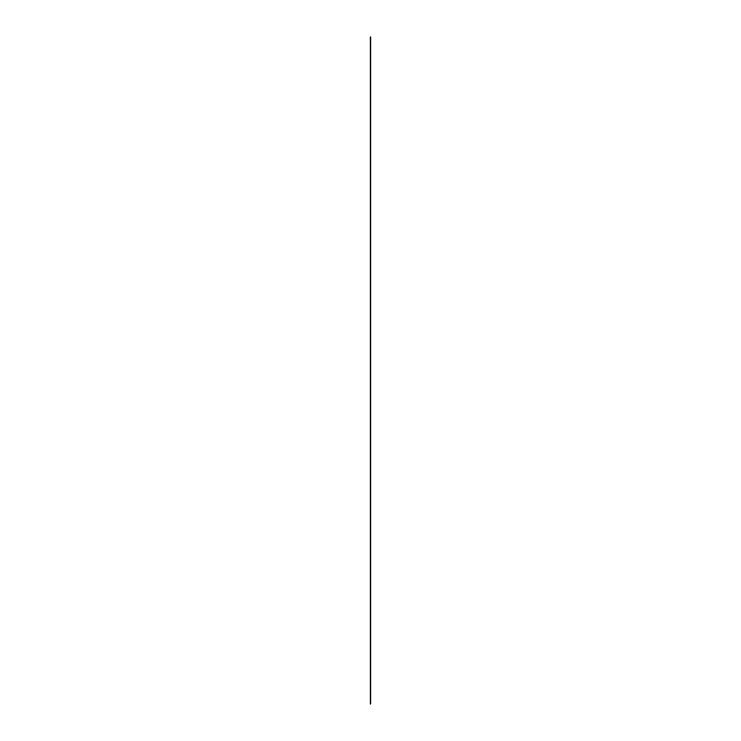 <?xml version="1.0" encoding="UTF-8"?>
<svg xmlns="http://www.w3.org/2000/svg" width="741" height="741" viewBox="0 0 741 741"><rect width="100%" height="100%" fill="white"/><g stroke="black" fill="none" stroke-linecap="round" stroke-linejoin="round"><path stroke-width="1.11" d="M370.861 703.95L370.139 703.95L370.861 703.95L370.861 37.05L370.139 37.05L370.861 37.05L370.139 37.05L370.139 49.879L370.861 49.879M370.139 703.95L370.139 49.879M370.139 691.121L370.861 691.121"/></g></svg>
